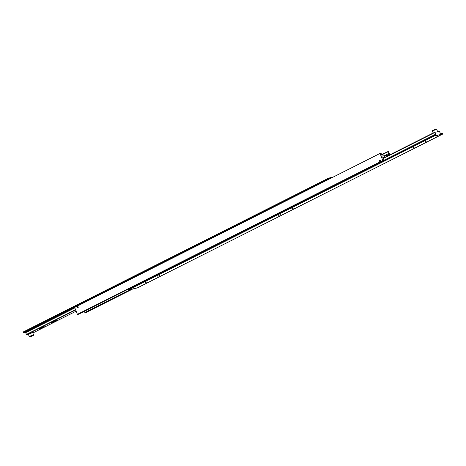 <?xml version="1.0" encoding="UTF-8"?>
<svg xmlns="http://www.w3.org/2000/svg" width="466" height="466" viewBox="0 0 466 466"><rect width="100%" height="100%" fill="white"/><g stroke="black" fill="none" stroke-linecap="round" stroke-linejoin="round"><path stroke-width="0.7" d="M379.656 161.294A0.728 0.577 -102.7 0 0 380.134 161.475A0.734 0.583 77.3 0 1 380.11 161.481M379.79 160.059A0.734 0.583 77.3 0 1 379.807 160.054A0.728 0.577 -102.7 0 0 379.464 160.421M381.578 155.009L387.572 151.986A1.072 0.641 -116.7 0 1 388.3 152.801A1.072 0.641 -116.7 0 1 388.283 153.78L383.844 156.017M383.961 160.415L382.831 160.49L77.397 314.346L78.527 314.265L383.856 160.158A1.072 0.641 -116.7 0 1 383.134 159.343A1.072 0.641 -116.7 0 1 383.145 158.364L382.784 157.45L384.275 157.118L383.757 155.801L382.266 156.133L381.904 155.225A1.072 0.641 -116.7 0 1 381.176 154.409A1.072 0.641 -116.7 0 1 381.194 153.43L380.134 153.39L74.659 307.432L380.134 153.39M384.025 156.477A2.848 0.338 158.4 0 0 385.883 155.673L388.644 154.695L388.283 153.78M380.163 161.463A0.734 0.583 77.3 0 1 379.732 160.065A0.734 0.583 77.3 0 1 380.163 161.463M130.841 289.38L84.806 312.57A1.072 0.641 63.3 0 0 84.824 311.591A1.072 0.641 63.3 0 0 84.608 311.201M380.134 160.211L379.907 160.613L380.506 161.16M379.668 160.205A0.623 0.495 77.3 0 1 380.122 161.358A0.623 0.495 77.3 0 1 379.668 160.205M77.869 307.816A0.734 0.583 77.3 0 1 77.438 306.424A0.734 0.583 77.3 0 1 77.869 307.816M77.834 306.57L77.799 307.438L78.212 307.519M77.368 306.564A0.623 0.495 77.3 0 1 77.828 307.717A0.623 0.495 77.3 0 1 77.368 306.564M77.519 306.412A0.728 0.577 -102.7 0 0 77.164 306.779M77.187 307.065L77.787 307.612L77.822 306.745L77.187 307.065L77.612 306.966M77.373 307.537L77.799 307.438M77.362 307.653A0.728 0.577 -102.7 0 0 77.839 307.834M379.481 160.706L380.081 161.259L380.116 160.386L379.481 160.706L379.907 160.613M379.668 161.178L380.093 161.085M132.897 288.914L85.866 312.61L131.942 289.136M387.572 151.986L388.603 151.654L389.856 154.829M387.159 155.032L387.537 155.994M381.392 154.799L387.473 151.735M382.831 160.49L380.093 153.582M77.566 314.486L383 160.63M74.659 307.432L77.397 314.346M382.924 157.799A2.848 0.338 -21.6 0 1 383.005 157.758L384.275 157.118M75.556 309.686L26.096 334.6A1.072 0.641 63.3 0 0 26.113 333.621A1.072 0.641 63.3 0 0 25.385 332.806L74.845 307.892M43.338 327.447A2.942 0.349 -21.6 0 1 40.332 328.664A2.942 0.349 -21.6 0 1 38.853 328.88A2.942 0.349 -21.6 0 1 39.826 328.239A2.942 0.349 -21.6 0 1 42.534 327.12A2.942 0.349 -21.6 0 1 44.282 326.73A2.942 0.349 -21.6 0 1 43.338 327.447M56.066 321.033A2.942 0.349 -21.6 0 1 53.06 322.251A2.942 0.349 -21.6 0 1 51.58 322.466A2.942 0.349 -21.6 0 1 52.553 321.831A2.942 0.349 -21.6 0 1 55.256 320.713A2.942 0.349 -21.6 0 1 57.009 320.317A2.942 0.349 -21.6 0 1 56.066 321.033M29.294 336.644L28.356 334.273L32.667 332.567L33.604 334.938L30.051 336.108L29.294 336.644L30.074 336.796C32.83 335.84 34.006 335.223 33.604 334.938M30.616 336.347L31.659 335.87M31.758 336.126L30.68 336.493M26.096 334.6L28.391 334.361M76.144 311.172L32.83 332.992M26.195 334.856L75.655 309.942M330.522 178.385L328.996 178.728L328.734 178.07L23.3 331.926L23.562 332.584L25.158 332.223L74.7 307.269M25.158 332.223L25.385 332.806M328.734 178.07L333.103 177.086M23.562 332.584L328.996 178.728M442.7 134.074L434.19 135.996L433.933 135.338L128.5 289.194L128.756 289.852L137.266 287.93L442.7 134.074L442.438 133.416L440.842 133.777L440.615 133.194A1.072 0.641 -116.7 0 1 439.887 132.379A1.072 0.641 -116.7 0 1 439.904 131.4L434.487 132.35L383.099 158.23M383.052 158.556L434.586 132.6A1.072 0.641 -116.7 0 1 435.314 133.416A1.072 0.641 -116.7 0 1 435.296 134.394L383.908 160.281M145.031 282.641L146.842 282.046L145.031 282.641M157.758 276.227L159.564 275.633L157.758 276.227M425.015 141.606L426.821 141.012L425.015 141.606M412.288 148.019L414.093 147.419L412.288 148.019M291.384 208.919L293.196 208.319L291.384 208.919M278.656 215.327L280.468 214.733L278.656 215.327M436.083 136.031L437.894 135.431L436.083 136.031M435.96 136.288L437.865 135.443L435.96 136.288M433.933 135.338L435.529 134.977L435.296 134.394M434.19 135.996L128.756 289.852M385.883 155.673L386.267 156.634M30.115 336.778L32.993 335.322L30.331 336.336L30.115 336.778M436.217 129.373L435.949 129.199C433.194 130.148 432.005 130.771 432.396 131.062L436.217 129.373M433.246 130.218L435.908 129.216M437.609 131.639L436.706 129.356M433.17 133.008L432.396 131.062"/></g></svg>
